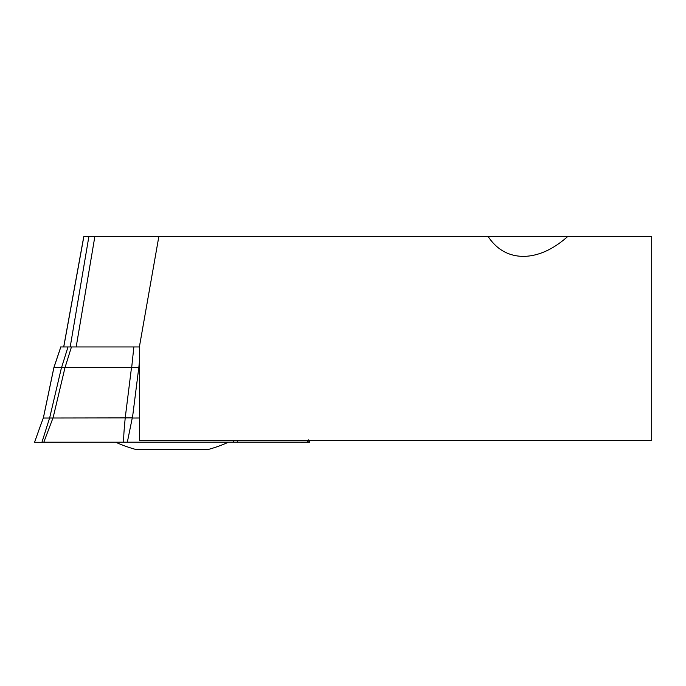 <?xml version="1.0" encoding="UTF-8"?>
<svg xmlns="http://www.w3.org/2000/svg" width="686" height="686" viewBox="0 0 686 686"><rect width="100%" height="100%" fill="white"/><g stroke="black" fill="none" stroke-linecap="round" stroke-linejoin="round"><path stroke-width="1.03" d="M115.848 442.298A137.131 137.131 0 0 0 136.06 449.536L208.047 449.536A137.131 137.131 0 0 0 228.267 442.298M523.332 256.41C538.227 256.178 553.01 249.558 567.674 236.559L488.158 236.559C496.81 249.558 508.532 256.178 523.332 256.41M567.674 236.559L651.7 236.559L651.7 440.532L139.378 440.532L139.378 346.945L158.843 236.559L488.158 236.559M63.755 346.945L83.855 236.559L94.857 236.559L76.172 346.945M158.843 236.559L94.857 236.559M65.05 367.413L53.98 367.422L60.84 346.945L133.856 346.945L131.695 367.422L139.378 367.422M131.618 367.404L65.119 367.413M133.856 346.945L139.378 346.945M139.378 418.006L132.295 418.023M138.821 367.413L132.432 418.031M53.945 367.413L43.355 418.031L49.624 418.031L61.517 367.404L64.981 367.687L53.028 418.031M132.312 417.885L49.572 418.014M123.694 442.221L123.763 441.029C123.446 435.636 124.62 424.72 125.195 418.04L131.515 367.404M301.746 442.367L309.257 442.238M309.309 442.238L308.76 442.221M308.64 440.532L309.189 442.238M42.463 442.213L307.054 442.161L307.654 442.153L307.114 440.532M237.433 440.532L237.596 442.247L309.558 442.247L63.369 442.247M132.252 418.023L127.33 442.204M233.557 442.247L233.257 440.532M52.951 418.04L43.81 442.23M34.643 442.281L40.028 442.29M40.405 442.298L41.932 442.273L49.726 417.585M53.928 367.353L43.381 417.8L39.771 427.627M41.563 442.298L115.737 442.247M37.155 442.307L53.319 442.307M300.76 442.247L280.634 442.256M308.82 442.23L307.885 442.153M300.168 442.238L301.814 442.367M308.726 442.127L307.654 442.153M42.455 442.238L41.932 442.273L42.455 442.238M43.415 417.731L42.532 420.038M228.369 442.247L236.053 442.247M70.204 346.945L88.88 236.559M139.378 362.234L138.829 367.422M71.455 346.945L65.067 367.422M61.697 367.139L67.991 346.945M83.803 236.464L63.712 346.85M309.643 442.316L308.769 439.803M34.549 442.316L39.762 427.627M307.628 442.067L309.172 442.187M41.76 442.29L42.669 442.221M53.971 367.319L60.84 346.85"/></g></svg>
